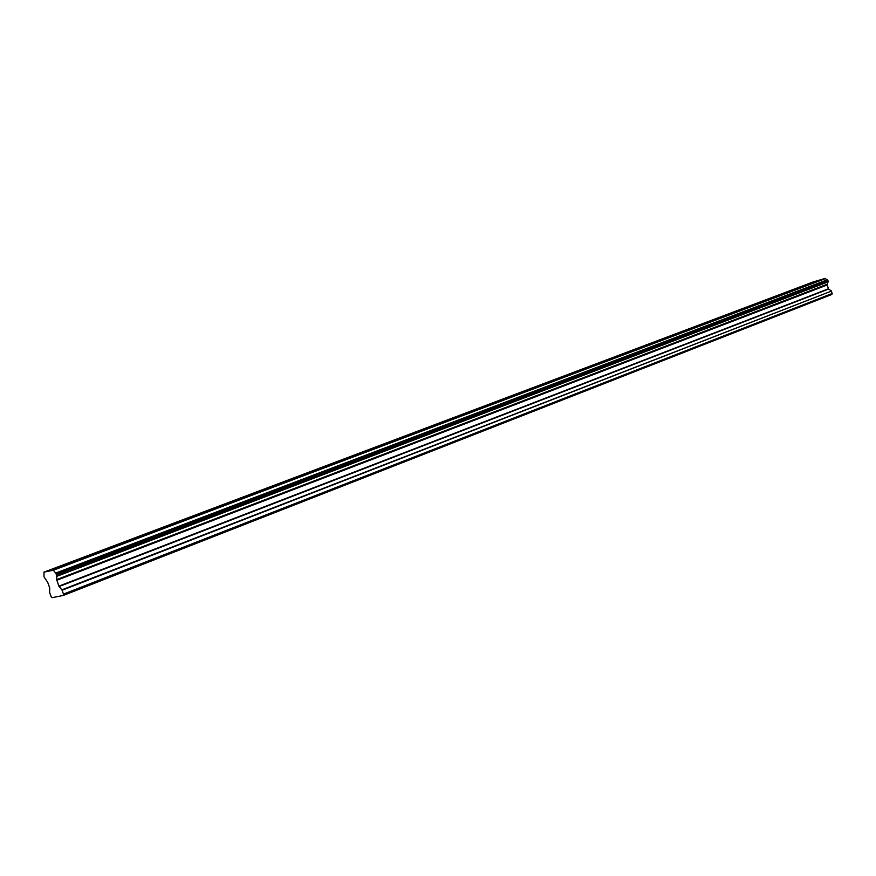 <?xml version="1.0" encoding="UTF-8"?>
<svg xmlns="http://www.w3.org/2000/svg" width="876" height="876" viewBox="0 0 876 876"><rect width="100%" height="100%" fill="white"/><g stroke="black" fill="none" stroke-linecap="round" stroke-linejoin="round"><path stroke-width="1.31" d="M811.176 283.408L802.449 286.222L811.176 283.408M79.804 559.709L83.614 557.837L69.653 563.093L79.804 559.709M185.449 519.796L175.485 523.103L185.449 519.796M281.152 483.64L271.352 486.87L281.152 483.64M368.248 450.735L358.602 453.899L368.248 450.735M447.855 420.666L438.35 423.765L447.855 420.666M520.891 393.072L511.518 396.127L520.891 393.072M588.146 367.668L578.905 370.668L588.146 367.668M650.277 344.191L641.166 347.148L650.277 344.191M707.852 322.445L698.862 325.346L707.852 322.445M761.343 302.231L752.484 305.1L761.343 302.231M825.389 278.634L53.381 570.21L825.389 278.634L827.196 279.827L55.779 573.046L827.196 279.827M63.313 595.45L831.828 294.467L63.313 595.45L52.034 597.684L51.104 596.611L49.593 592.362L49.746 588.07L47.676 582.266L43.975 576.802L43.986 572.127L813.399 281.853L825.225 278.437M827.513 279.981L828.127 281.886L56.743 576.364L828.127 281.886M63.335 595.242L63.4 594.147L832.145 293.657L831.423 291.095L61.878 589.833L58.845 586.153L56.699 579.573L827.207 284.514L827.962 282.171M827.207 284.514L828.367 288.828L831.236 290.854M832.145 293.657L831.828 294.467M832.2 293.482L63.4 594.147M63.411 593.917L62.097 590.238L831.423 291.095M827.218 284.24L56.699 579.573M56.633 579.178L56.743 576.364M56.82 575.981L55.779 573.046M55.462 572.751L53.567 570.539M53.381 570.21L43.986 572.127M825.039 278.316L53.184 569.991M827.962 280.55L56.327 573.999M56.655 574.941L828.17 281.163M56.754 580.284L827.119 285.018M828.367 288.828L58.845 586.153M59.064 586.548L828.554 289.08M56.677 579.846L827.13 284.722"/></g></svg>
